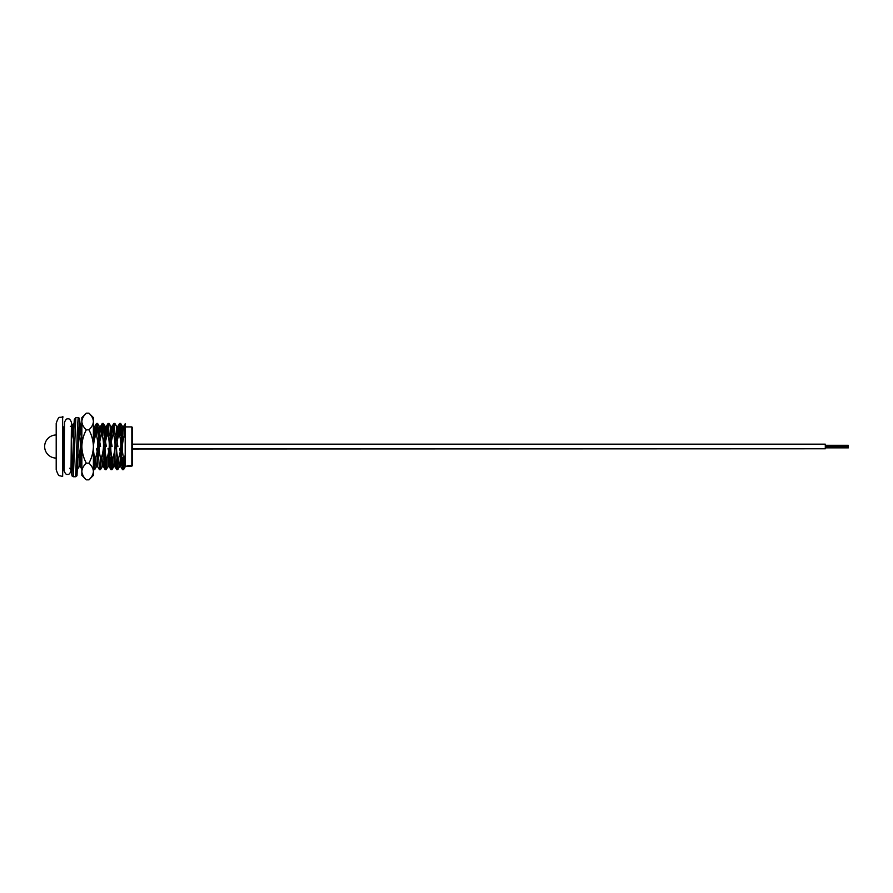<?xml version="1.0" encoding="UTF-8"?>
<svg xmlns="http://www.w3.org/2000/svg" width="893" height="893" viewBox="0 0 893 893"><rect width="100%" height="100%" fill="white"/><g stroke="black" fill="none" stroke-linecap="round" stroke-linejoin="round"><path stroke-width="1.34" d="M63.124 426.899L63.124 446.533L63.124 426.899L64.463 426.899M62.633 416.518L62.633 476.538L59.764 475.69C58.826 476.092 57.632 474.071 56.203 469.629L56.203 423.438C57.632 418.996 58.826 416.975 59.764 417.377L63.124 416.986M132.421 427.479L132.421 465.588L131.84 466.157L131.84 426.899L132.421 427.479M74.007 423.438L73.382 423.483L72.456 435.561L73.46 435.561L73.728 430.292M78.662 435.561L79.243 435.561L80.225 423.438L81.185 434.98M80.169 434.98L79.723 426.821M97.549 423.438L96.477 423.483L95.551 435.561L96.567 435.561L97.549 423.438L98.308 435.561M103.32 423.438L102.248 423.483L101.322 435.561L102.338 435.561L103.32 423.438L104.079 435.561M109.091 423.438L108.02 423.483L107.093 435.561L108.109 435.561L109.091 423.438L110.832 426.385L107.941 466.682L106.267 469.573L107.193 457.495L106.178 457.495L105.14 469.573L104.436 457.495M109.973 433.339L110.085 435.561L109.069 435.561L108.589 426.821M114.873 423.438L113.802 423.483L112.875 435.561L113.88 435.561L114.873 423.438L116.603 426.385L113.724 466.682L112.038 469.573L112.965 457.495L111.96 457.495L110.911 469.573L110.219 457.495M115.755 433.339L115.621 435.561M120.644 423.438L119.573 423.483L118.646 435.561L119.662 435.561L120.644 423.438L121.627 435.561L120.622 435.561L120.142 426.821M71.027 469.629L71.619 469.573L72.556 457.495L71.54 457.495L71.049 466.313M77.579 468.814L77.981 457.495M81.218 459.716L81.14 458.076M93.642 469.629L94.725 469.573L95.651 457.495L94.636 457.495L93.397 469.249M99.424 469.629L100.496 469.573L101.422 457.495L100.407 457.495L99.424 469.629L97.683 466.682L97.036 460.989M98.543 459.716L98.665 457.495M105.218 457.495L105.698 466.246M105.195 469.629L106.267 469.573M111 457.495L111.48 466.246M110.966 469.629L112.038 469.573M116.749 469.629L117.82 469.573L118.747 457.495L117.731 457.495L116.749 469.629L115.99 457.495M122.52 469.629L123.591 469.573L124.518 457.495L123.502 457.495L122.52 469.629L121.761 457.495M122.542 457.495L123.022 466.246M125.199 424.019L124.417 435.561L125.199 435.561L125.199 424.019M125.199 466.738L125.199 455.129L124.518 457.495M123.022 432.067L122.308 426.318L120.153 460.821L119.495 466.682L117.82 469.573M117.642 439.211L116.603 426.385M111.871 439.211L110.832 426.385M106.1 439.211L104.994 426.318L102.829 460.821L102.17 466.682L100.496 469.573M100.317 439.211L99.212 426.318L97.047 460.821L96.399 466.682L94.725 469.573M94.546 439.211L93.397 426.341M81.855 426.341L79.734 460.821L79.075 466.682L77.401 469.573M72.657 462.998L72.445 459.716M79.243 435.561C81.04 442.95 80.738 450.262 78.327 457.495M96.567 435.561C98.364 442.95 98.063 450.262 95.651 457.495M100.596 446.533L98.531 435.561M102.338 435.561C104.135 442.95 103.834 450.262 101.422 457.495M106.367 446.533L104.314 435.561M108.109 435.561C109.906 442.95 109.605 450.262 107.193 457.495M112.138 446.533L110.085 435.561M113.88 435.561C115.688 442.95 115.376 450.262 112.965 457.495M117.921 446.533L115.856 435.561M119.662 435.561C121.459 442.95 121.158 450.262 118.747 457.495M70.77 469.629L69.721 468.2M117.731 457.495C115.923 450.117 116.235 442.805 118.646 435.561M111.96 457.495C110.152 450.117 110.464 442.805 112.875 435.561M108.064 448.453L109.984 457.495M106.178 457.495C104.381 450.117 104.682 442.805 107.093 435.561M100.407 457.495C98.61 450.117 98.911 442.805 101.322 435.561M96.511 448.453L98.431 457.495M94.636 457.495C92.827 450.117 93.14 442.805 95.551 435.561M71.284 439.948L72.456 435.561M125.199 423.74L123.669 426.385L123.011 432.245L120.845 466.738L120.142 460.989M118.747 433.339L117.898 426.385L115.8 460.821L115.074 466.738L114.36 460.989M112.976 433.339L112.183 426.318L110.765 426.318M113.802 423.483L112.116 426.385L111.469 432.245L109.303 466.738L108.589 460.989M107.205 433.339L106.345 426.385L104.247 460.821L103.521 466.738L102.818 460.989M101.422 433.339L100.641 426.318L99.916 432.245L97.683 466.682M95.651 433.339L94.803 426.385L93.397 447.058M81.855 447.058L80.426 466.738L79.723 460.989M72.556 433.339L71.764 426.318L71.384 428.048M123.502 457.495C121.705 450.117 122.006 442.805 124.417 435.561M119.606 448.453L121.526 457.495M125.199 455.129L125.199 435.561M64.129 466.157L63.124 466.157L63.124 446.533L62.633 476.538M127.878 466.057L129.027 466.302L127.9 466.034M127.878 465.956L130.579 465.666L129.876 466.191L127.878 465.599L130.199 465.465M128.279 466.447L130.579 466.369L128.279 466.447M129.027 466.302L130.579 466.302M127.922 466.526L130.579 466.526L127.922 466.503M122.497 444.602L122.419 445.451M825.299 448.788L132.421 449.012L132.421 444.167L825.299 444.167L825.299 448.788L132.421 448.788M848.35 447.683L825.299 447.65M848.35 445.964L825.299 445.964L848.35 445.964M86.32 463.166C83.529 465.755 82.033 468.535 81.855 471.493L81.855 417.634L86.32 413.169C83.529 415.77 82.033 418.549 81.855 421.507C82.022 424.432 83.507 427.211 86.32 429.834C83.518 435.07 82.033 440.617 81.855 446.5C82.033 452.394 83.518 457.942 86.32 463.166L88.932 463.166C91.745 465.789 93.229 468.568 93.397 471.493L93.397 475.366L88.932 479.831C91.722 477.23 93.218 474.451 93.397 471.493L93.307 472.643M88.932 479.831L86.32 479.831C83.507 477.197 82.022 474.417 81.855 471.493L81.855 475.366L86.32 479.831M83.105 475.79L81.944 472.643M86.32 413.169L88.932 413.169C91.745 415.803 93.229 418.583 93.397 421.507L93.397 417.634L88.932 413.169M81.855 421.507L81.944 420.357M86.32 429.834L88.932 429.834C91.722 427.245 93.218 424.465 93.397 421.507L93.397 446.5C93.218 440.606 91.733 435.058 88.932 429.834M88.932 463.166C91.733 457.93 93.218 452.383 93.397 446.5L93.397 471.493M74.889 422.523L74.476 418.996L73.84 427.256L72.567 465.309L71.931 472.821L71.518 469.629M72.11 472.185L73.204 447.181L71.931 475.377L71.407 469.629L71.741 474.629L72.221 476.226L73.315 476.75L75.637 476.75L77.01 475.69L78.919 427.245L79.555 418.984L80.013 423.438L79.265 418.136L78.182 417.623L77.546 426.285L75.637 476.75M73.304 443.486L74.275 419.743L75.849 417.623L73.315 476.75M79.868 423.438L79.555 421.552L78.919 429.053L78.283 447.181L79.377 422.177M131.84 426.899L125.199 426.899M80.225 423.438L79.243 423.438M125.199 466.793L123.591 469.573M122.386 426.385L120.7 423.483M105.061 426.385L103.376 423.483M99.279 426.385L97.605 423.483M81.966 426.385L80.281 423.483M72.433 468.189L71.619 469.573M116.682 469.573L115.007 466.682M110.911 469.573L109.236 466.682M108.02 423.483L106.345 426.385M105.14 469.573L103.454 466.682M102.248 423.483L100.574 426.385M96.477 423.483L94.803 426.385M82.044 469.573L80.359 466.682M73.382 423.483L71.697 426.385M120.778 466.682L122.464 469.573M117.898 426.385L119.573 423.483M123.736 426.318L122.308 426.318M120.845 466.738L119.428 466.738M117.965 426.318L116.537 426.318M115.074 466.738L113.657 466.738M109.303 466.738L107.874 466.738M106.412 426.318L104.994 426.318M103.521 466.738L102.103 466.738M100.641 426.318L99.212 426.318M97.75 466.738L96.332 466.738M94.87 426.318L93.441 426.318M80.426 466.738L79.008 466.738M71.764 426.318L70.346 426.318M131.84 466.157L130.579 466.157M127.878 466.157L125.199 466.157M122.374 444.602L120.957 444.602M116.726 444.602L115.175 444.602M110.944 444.602L109.404 444.602M105.173 444.602L103.633 444.602M99.279 444.602L97.862 444.602M71.328 434.98L72.478 434.98M81.017 434.98L81.855 434.98M56.203 434.98A11.553 11.553 0 0 0 44.65 446.533A11.553 11.553 0 0 0 56.203 458.076M79.89 458.076L81.308 458.076M122.33 448.453L120.789 448.453M116.436 448.453L115.007 448.453M110.777 448.453L109.236 448.453M104.883 448.453L103.465 448.453M99.235 448.453L97.694 448.453M848.35 447.862L825.299 447.862M848.35 446.958L825.299 446.958M848.35 447.326L825.299 447.326M848.35 446.667L825.299 446.667M848.35 446.344L825.299 446.344M848.35 445.64L825.299 445.64M848.35 445.317L825.299 445.317M71.228 446.667L71.016 470.924C69.888 473.725 68.716 474.864 67.522 474.35C66.45 474.931 65.301 473.759 64.084 470.857L64.508 422.356C65.635 419.565 66.796 418.415 68.002 418.929C69.207 418.437 70.357 419.598 71.44 422.422L71.228 446.667M75.849 417.623L78.182 417.623"/></g></svg>
